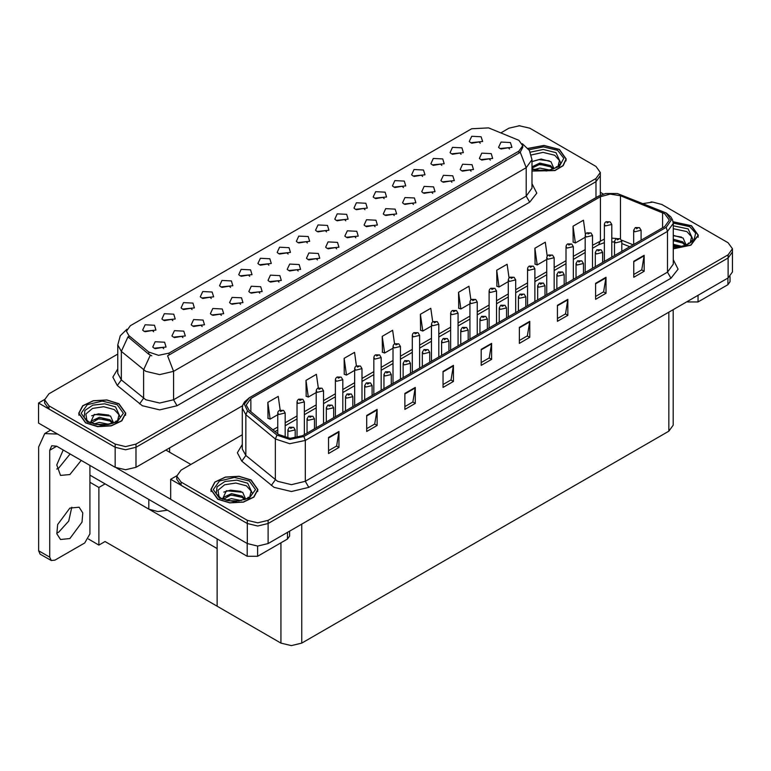 <?xml version="1.0" encoding="UTF-8"?>
<svg xmlns="http://www.w3.org/2000/svg" width="771" height="771" viewBox="0 0 771 771"><rect width="100%" height="100%" fill="white"/><g stroke="black" fill="none" stroke-linecap="round" stroke-linejoin="round"><path stroke-width="1.16" d="M230.481 287.361L229.295 286.128L221.865 287.361M231.377 280.914L221.952 280.442L219.513 285.723L220.969 286.928L232.832 285.723L231.377 280.914M480.246 143.165L479.061 141.922L471.64 143.165M481.143 136.718L471.717 136.236L469.279 141.517L470.744 142.722L482.607 141.517L481.143 136.718M471.129 171.172L469.944 169.928L462.513 171.172M472.025 164.724L462.6 164.252L460.162 169.533L461.617 170.728L473.481 169.533L472.025 164.724M249.688 276.269L248.503 275.035L241.082 276.269M250.585 269.821L241.159 269.349L238.721 274.63L240.186 275.835L252.05 274.63L250.585 269.821M413.487 204.45L412.302 203.207L404.881 204.45M414.384 198.002L404.958 197.53L402.52 202.812L403.985 204.007L415.848 202.812L414.384 198.002M364.972 209.712L363.787 208.478L356.356 209.712M365.868 203.265L356.443 202.792L354.005 208.074L355.46 209.278L367.324 208.074L365.868 203.265M298.213 271.006L297.028 269.763L289.597 271.006M299.109 264.559L289.674 264.087L287.246 269.368L288.701 270.563L300.565 269.368L299.109 264.559M422.614 176.434L421.429 175.2L413.998 176.434M423.501 169.996L414.075 169.514L411.637 174.795L413.102 176L424.966 174.795L423.501 169.996M355.845 237.728L354.66 236.485L347.239 237.728M356.742 231.281L347.316 230.808L344.878 236.09L346.343 237.285L358.207 236.09L356.742 231.281M384.18 198.619L382.994 197.386L375.573 198.619M385.076 192.172L375.65 191.7L373.212 196.981L374.677 198.186L386.541 196.981L385.076 192.172M317.421 259.914L316.235 258.671L308.814 259.914M318.317 253.466L308.892 252.994L306.453 258.275L307.918 259.47L319.782 258.275L318.317 253.466M441.822 165.351L440.636 164.107L433.215 165.351M442.718 158.903L433.292 158.421L430.854 163.703L432.319 164.907L444.183 163.703L442.718 158.903M375.063 226.635L373.877 225.392L366.447 226.635M375.959 220.188L366.533 219.716L364.095 224.997L365.55 226.192L377.414 224.997L375.959 220.188M172.839 320.64L171.654 319.396L164.223 320.64M173.735 314.192L164.31 313.72L161.871 319.001L163.327 320.206L175.19 319.001L173.735 314.192M268.906 265.176L267.72 263.942L260.29 265.176M269.802 258.728L260.376 258.256L257.938 263.537L259.393 264.742L271.257 263.537L269.802 258.728M182.929 337.563L181.744 336.32L174.323 337.563M183.826 331.116L174.4 330.643L171.962 335.915L173.427 337.12L185.291 335.915L183.826 331.116M326.547 231.898L325.362 230.664L317.931 231.898M327.444 225.45L318.009 224.978L315.58 230.259L317.035 231.464L328.899 230.259L327.444 225.45M221.354 315.378L220.169 314.134L212.748 315.378M222.25 308.93L212.825 308.458L210.387 313.73L211.852 314.934L223.715 313.73L222.25 308.93M278.996 282.099L277.811 280.856L270.38 282.099M279.892 275.652L270.467 275.18L268.029 280.461L269.484 281.656L281.357 280.461L279.892 275.652M345.755 220.805L344.57 219.571L337.149 220.805M346.651 214.357L337.226 213.885L334.787 219.166L336.252 220.371L348.116 219.166L346.651 214.357M240.571 304.285L239.386 303.042L231.955 304.285M241.468 297.837L232.042 297.365L229.604 302.637L231.059 303.841L242.923 302.637L241.468 297.837M403.397 187.526L402.211 186.293L394.781 187.526M404.293 181.079L394.868 180.607L392.429 185.888L393.885 187.093L405.748 185.888L404.293 181.079M336.638 248.821L335.452 247.578L328.022 248.821M337.534 242.373L328.109 241.901L325.67 247.183L327.126 248.378L338.989 247.183L337.534 242.373M288.113 254.083L286.937 252.849L279.507 254.083M289.009 247.636L279.584 247.163L277.146 252.445L278.61 253.649L290.474 252.445L289.009 247.636M490.337 160.079L489.151 158.836L481.73 160.079M491.233 153.631L481.808 153.159L479.369 158.441L480.834 159.636L492.698 158.441L491.233 153.631M259.779 293.192L258.603 291.949L251.173 293.192M260.675 286.745L251.25 286.272L248.811 291.554L250.276 292.749L262.14 291.554L260.675 286.745M153.622 331.732L152.446 330.489L145.015 331.732M154.518 325.285L145.093 324.813L142.654 330.094L144.119 331.299L155.983 330.094L154.518 325.285M211.264 298.454L210.078 297.211L202.657 298.454M212.16 292.007L202.734 291.534L200.296 296.816L201.761 298.02L213.625 296.816L212.16 292.007M163.722 348.656L162.536 347.413L155.106 348.656M164.618 342.208L155.183 341.736L152.754 347.008L154.21 348.213L166.073 347.008L164.618 342.208M509.554 148.986L508.368 147.743L500.938 148.986M510.45 142.539L501.025 142.066L498.586 147.348L500.042 148.543L511.905 147.348L510.45 142.539M307.33 242.99L306.145 241.757L298.714 242.99M308.227 236.543L298.801 236.071L296.363 241.352L297.818 242.557L309.691 241.352L308.227 236.543M202.147 326.47L200.961 325.227L193.531 326.47M203.043 320.023L193.617 319.551L191.179 324.822L192.634 326.027L204.498 324.822L203.043 320.023M461.039 154.258L459.853 153.015L452.423 154.258M461.935 147.81L452.5 147.328L450.071 152.61L451.527 153.814L463.39 152.61L461.935 147.81M394.28 215.543L393.094 214.299L385.664 215.543M395.176 209.095L385.741 208.623L383.303 213.904L384.768 215.099L396.631 213.904L395.176 209.095M192.056 309.547L190.871 308.304L183.44 309.547M192.952 303.099L183.517 302.627L181.089 307.908L182.544 309.113L194.408 307.908L192.952 303.099M451.912 182.264L450.727 181.021L443.306 182.264M452.808 175.817L443.383 175.345L440.945 180.626L442.409 181.821L454.273 180.626L452.808 175.817M432.704 193.357L431.519 192.114L424.089 193.357M433.601 186.91L424.166 186.437L421.737 191.719L423.192 192.914L435.056 191.719L433.601 186.91M518.912 140.293L488.583 127.899L471.63 128.757L130.328 325.796L126.454 331.202L128.844 335.587L148.842 352.077L158.537 355.306L169.051 353.099L518.912 151.106L522.786 145.7L518.912 140.293M167.432 510.19L157.814 511.587L148.832 509.139L89.947 475.138M519.914 125.74L518.806 125.74M44.651 399.494L38.55 403.011L115.197 447.267L125.596 449.753L136.004 447.267L596.002 181.686L600.32 175.682L596.002 181.686L136.004 447.267L125.596 449.753L115.197 447.267L48.958 409.025L44.641 403.011L44.641 399.812L48.958 405.816L115.197 444.067L125.596 446.554L136.004 444.067L596.002 178.477L600.32 172.473L596.002 166.469L529.764 128.227L519.365 125.74L508.956 128.227L500.899 132.872M38.55 403.011L38.55 423.038L115.197 467.293L125.596 469.78L136.004 467.293L242.614 405.739M105.068 483.87L98.89 487.436L89.947 482.27M102.639 482.463L217.152 548.586L217.152 606.247L105.068 541.531L98.89 545.097L88.424 539.054M98.89 545.097L98.89 487.436M242.306 434.748L181.089 470.088L176.781 476.102L176.781 479.302L181.089 485.306L247.327 523.557L257.736 526.044L268.135 523.557L728.142 257.967L732.45 251.963L728.142 257.967L268.135 523.557L257.736 526.044L247.327 523.557L170.68 479.302L170.68 499.329L247.327 543.574L257.736 546.061L268.135 543.574L728.142 277.994L732.45 271.99L732.45 248.763L728.142 242.759L661.904 204.508L652.883 202.06L643.226 203.496M652.054 202.031L650.936 202.031M176.79 475.774L170.68 479.302M673.15 309.749L673.15 425.168L668.833 431.172L301.779 643.091L291.371 645.578L280.972 643.091L217.152 606.247L217.152 538.89M531.942 171.085L554.966 170.603L563.235 165.649L566.242 158.999L559.351 149.391L543.979 145.43L527.952 148.408M118.907 403.676L106.851 399.956L93.252 400.727L82.68 405.739L78.719 413.285L85.61 422.903L97.666 426.623L111.265 425.843L121.837 420.841L125.798 413.285L118.907 403.676M522.786 145.7L522.786 147.328L520.194 152.176L518.912 153.101L167.567 355.768L173.562 371.323L159.693 374.639L145.815 371.323L121.336 351.431L117.79 344.936L117.79 373.376L121.336 379.872L145.815 399.754L159.693 403.069L173.562 399.754L526.198 196.162L531.942 188.153L531.942 159.722L526.198 167.731L520.194 152.176M151.82 355.768L148.842 354.265L127.957 336.869L121.336 351.431L121.336 379.872L117.317 385.5L112.884 377.144L117.79 368.885M117.79 354.062L48.958 393.808L44.641 399.812M673.228 248.85L690.903 245.217L698.381 235.29L691.481 225.672L673.093 221.73M251.038 479.967L238.981 476.247L225.383 477.018L214.82 482.02L210.849 489.575L217.75 499.184L229.797 502.904L243.405 502.133L253.967 497.122L257.938 489.575L251.038 479.967M664.708 213.74L669.305 220.149L664.708 226.558L302.502 435.673L290.041 438.294L278.553 434.459L249.072 410.153L246.228 404.958L250.826 398.549L600.416 196.721L610.14 194.099L620.51 195.709L664.708 213.74M666.096 212.941L617.398 193.521L605.62 193.521L599.028 195.921L249.438 397.749L244.34 404.071L247.462 410.808L276.943 435.114L289.867 439.422L303.89 436.473L666.096 227.358L671.271 220.149L666.096 212.941M328.581 437.475L328.581 453.493L338.989 447.488L338.989 431.471L328.581 437.475M328.581 450.65L336.599 446.024L338.989 431.471M336.532 446.062L338.989 447.488M366.736 415.453L366.736 431.471L377.135 425.457L377.135 409.44L366.736 415.453M366.736 428.628L374.745 424.002L377.135 409.44M374.677 424.04L377.135 425.457M404.881 393.422L404.881 409.44L415.29 403.435L415.29 387.418L404.881 393.422M404.881 406.606L412.899 401.97L415.29 387.418M412.822 402.019L415.29 403.435M443.026 371.4L443.026 387.418L453.435 381.414L453.435 365.396L443.026 371.4M443.026 384.575L451.045 379.949L453.435 365.396M450.977 379.987L453.435 381.414M633.772 261.273L633.772 277.29L644.18 271.286L644.18 255.268L633.772 261.273M633.772 274.447L641.79 269.821L644.18 255.268M641.713 269.869L644.18 271.286M595.626 283.304L595.626 299.321L606.025 293.308L606.025 277.29L595.626 283.304M595.626 296.478L603.635 291.852L606.025 277.29M603.568 291.891L606.025 293.308M557.481 305.326L557.481 321.343L567.88 315.339L567.88 299.321L557.481 305.326M557.481 318.5L565.49 313.874L567.88 299.321M565.422 313.913L567.88 315.339M519.326 327.347L519.326 343.365L529.735 337.361L529.735 321.343L519.326 327.347M519.326 340.522L527.345 335.896L529.735 321.343M527.268 335.944L529.735 337.361M481.181 349.379L481.181 365.396L491.58 359.382L491.58 343.365L481.181 349.379M481.181 362.553L489.19 357.927L491.58 343.365M489.122 357.966L491.58 359.382M176.781 476.102L181.089 482.106L247.327 520.348L257.736 522.834L268.135 520.348L728.142 254.767L732.45 248.763M356.424 365.897L354.525 352.337L344.117 358.342L344.29 374.263M318.288 387.958L316.38 374.359L305.971 380.373L306.145 396.294M280.143 410.037L278.225 396.39L267.826 402.395L267.99 418.316M470.888 299.9L468.97 286.263L458.572 292.267L458.735 308.188M509.053 277.984L507.125 264.241L496.717 270.245L496.881 286.166M547.227 256.136L545.27 242.21L534.862 248.223L535.035 264.145M585.411 234.403L583.416 220.188L573.017 226.192L573.181 242.113M394.579 343.866L392.67 330.316L382.271 336.32L382.435 352.241M432.724 321.864L430.825 308.284L420.417 314.298L420.59 330.219M420.417 314.298L422.768 331.029L431.481 325.998M422.768 331.029L420.417 330.152M458.572 292.267L460.913 309.007L469.905 303.813M460.913 309.007L458.572 308.13M496.717 270.245L499.068 286.985L508.33 281.627M499.068 286.985L496.717 286.108M534.862 248.223L537.214 264.954L546.755 259.451M537.214 264.954L534.862 264.077M573.017 226.192L575.359 242.932L585.189 237.266M575.359 242.932L573.017 242.055M382.271 336.32L384.623 353.06L393.056 348.184M384.623 353.06L382.271 352.183M344.117 358.342L346.468 375.082L354.631 370.369M346.468 375.082L344.117 374.205M305.971 380.373L308.323 397.104L316.197 392.555M308.323 397.104L305.971 396.227M267.826 402.395L270.168 419.135L277.772 414.74M270.168 419.135L267.826 418.258M285.135 437.571L285.135 413.005L278.851 414.509L277.772 413.005L278.177 411.541L279.247 410.451L280.548 410.529L280.586 411.502L282.321 410.5L280.625 410.48L281.945 411.001L280.548 410.529M280.625 410.48L279.372 410.384M295.226 438.053L295.226 429.919L288.942 431.423L287.862 429.919L289.337 427.375L290.638 427.442L290.677 428.425L292.411 427.423L290.715 427.404L292.036 427.924L290.638 427.442M290.715 427.404L289.462 427.307M698.073 295.351L698.073 301.962L727.901 284.74L727.901 278.138M603.433 194.061L600.32 192.258M730.05 276.635L730.05 281.743L727.901 284.74M698.073 301.962L687.665 301.962L687.665 301.365M687.144 301.663L687.665 301.962M71.77 507.183L68.715 521.119L58.731 532.163L56.794 533.118M69.833 508.137L79.153 507.212L82.757 512.927L82.005 522.15L69.833 538.572L60.514 539.498L56.909 533.783L57.661 524.559L69.833 508.137M70.103 453.994L58.731 468.093L56.794 469.047M81.206 460.403L69.833 474.502L60.514 475.418L56.765 464.884L63.174 449.994M257.63 546.061L257.63 556.248L287.458 539.035L287.458 532.424M190.871 464.45L165.9 450.033M170.68 499.242L116.46 467.939M49.72 557.154L51.243 560.517L40.14 554.118L38.617 550.745L49.72 557.154L49.72 450.225L51.753 445.744L56.649 446.226L247.221 556.248L247.221 543.516M57.729 434.112L44.718 433.553L38.617 447.026L38.617 550.745M51.243 560.517L54.914 560.16L84.743 542.938L89.947 533.927L89.947 465.443M289.607 531.18L289.607 536.028L287.458 539.035M257.63 556.248L247.221 556.248M304.343 434.613L304.343 401.913L298.069 403.416L296.989 401.913L297.384 400.448L298.454 399.359L299.765 399.436L299.803 400.409L301.538 399.407L299.842 399.388L301.153 399.908L299.765 399.436M299.842 399.388L298.579 399.291M323.56 423.52L323.56 390.82L317.276 392.323L316.197 390.82L316.602 389.355L317.671 388.266L318.972 388.343L319.011 389.316L320.746 388.314L319.049 388.295L320.37 388.815L318.972 388.343M319.049 388.295L317.797 388.199M342.767 412.427L342.767 379.727L336.493 381.231L335.414 379.727L335.809 378.262L336.879 377.173L338.19 377.25L338.228 378.224L339.963 377.221L338.267 377.202L339.587 377.723L338.758 377.52M338.267 377.202L337.014 377.106M338.729 377.915L338.19 377.25M314.433 428.782L314.433 418.826L308.159 420.33L307.08 418.826L308.545 416.282L309.855 416.35L309.894 417.333L311.629 416.33L310.424 416.619M309.932 416.311L308.679 416.215M310.395 417.024L309.855 416.35M333.65 417.689L333.65 407.734L327.367 409.237L326.297 407.734L327.762 405.189L329.072 405.257L329.101 406.24L330.836 405.238L329.14 405.218L330.46 405.739L329.072 405.257M329.14 405.218L327.887 405.122M352.867 406.596L352.867 396.651L346.584 398.144L345.504 396.651L346.969 394.097L348.28 394.164L348.319 395.147L350.053 394.145L348.357 394.126L349.677 394.646L348.28 394.164M348.357 394.126L347.104 394.029M372.075 395.504L372.075 385.558L365.801 387.052L364.722 385.558L366.186 383.004L367.497 383.071L367.526 384.054L369.261 383.052L367.574 383.033L368.885 383.553L368.066 383.341M367.574 383.033L366.312 382.936M368.037 383.36L367.497 383.071M531.296 154.942L543.112 152.407L554.706 155.27L559.428 160.522L558.05 166.382M528.058 148.533L543.931 145.565L559.177 149.487L566.001 158.999L563.003 165.601L554.783 170.497L531.942 170.931M531.942 161.602L541.155 159.038L550.957 161.756L553.674 167.943L553.279 168.936M534.303 169.639L539.835 168.117L549.54 170.015M536.221 170.092L547.506 170.381M531.942 166.815L539.835 163.028L550.542 165.534L553.376 168.743M531.942 168.088L539.796 164.31L550.542 166.806L552.874 169.08M555.525 167.953L556.556 166.642L555.766 167.827M532.057 161.515L538.958 159.558L549.376 160.831M535.431 165.293L538.958 164.647L547.795 165.408M536.433 170.131L547.429 170.391M673.228 228.736L686.836 231.56L691.558 236.813L690.19 242.672M673.122 221.875L691.308 225.778L698.131 235.29L690.729 245.12L673.228 248.705M673.228 235.319L683.096 238.046L685.805 244.234L685.409 245.226M673.228 244.34L681.67 246.306M673.228 245.612L679.637 246.672M673.228 239.251L682.672 241.824L685.506 245.024M673.228 240.533L682.672 243.096L685.005 245.371M687.655 244.243L688.686 242.932L687.905 244.118M673.228 235.733L681.506 237.111M673.228 240.812L679.935 241.689M673.228 245.901L679.569 246.681M86.911 420.667L85.851 413.988L92.491 408.476L103.719 406.731L114.262 409.565L118.985 414.808L117.606 420.667M118.734 403.773L125.557 413.285L121.625 420.764L111.178 425.717L97.715 426.479L85.783 422.797L78.96 413.285L82.892 405.816L93.339 400.862L106.803 400.091L118.734 403.773M90.342 422.98L94.284 414.432L110.513 416.051L113.221 422.238L112.826 423.221M93.86 423.925L99.392 422.402L109.097 424.301M95.777 424.378L107.063 424.667M91.238 423.048L91.547 420.995L99.392 417.323L110.099 419.819L112.932 423.028M91.248 423.057L98.833 418.653L110.099 421.091L112.431 423.375M115.081 422.248L116.113 420.937L115.322 422.113M91.614 415.8L98.515 413.854L108.933 415.116M94.987 419.578L98.515 418.932L107.352 419.694M95.989 424.416L106.986 424.676M219.041 496.958L217.981 490.269L224.631 484.766L235.849 483.012L246.392 485.846L251.115 491.098L249.746 496.958M250.864 480.063L257.687 489.575L253.765 497.044L243.308 501.998L229.845 502.769L217.923 499.088L211.09 489.575L215.022 482.106L225.479 477.143L238.933 476.382L250.864 480.063M222.482 499.271L226.414 490.722L242.653 492.332L245.361 498.519L244.966 499.512M225.99 500.206L231.522 498.692L241.227 500.591M227.908 500.668L239.193 500.957M223.368 499.338L223.686 497.285L231.522 493.604L242.229 496.11L245.062 499.319M223.378 499.348L230.963 494.934L242.229 497.382L244.561 499.656M247.212 498.529L248.243 497.218L247.462 498.403M223.754 492.091L230.654 490.134L241.063 491.397M227.117 495.859L230.654 495.223L239.482 495.984M228.12 500.707L239.116 500.967M361.985 401.334L361.985 368.634L355.701 370.138L354.631 368.634L355.026 367.169L356.096 366.08L357.397 366.158L357.436 367.131L359.17 366.129L357.474 366.109L358.794 366.63L357.397 366.158M357.474 366.109L356.221 366.013M381.202 390.242L381.202 357.542L374.918 359.045L373.839 357.542L374.234 356.077L375.304 354.988L376.614 355.065L376.653 356.038L378.388 355.036L376.691 355.017L378.012 355.537L376.614 355.065M376.691 355.017L375.438 354.92M400.409 379.149L400.409 346.449L394.135 347.952L393.056 346.449L393.451 344.984L394.521 343.895L395.831 343.972L395.86 344.945L397.595 343.943L395.899 343.924L397.219 344.444L395.831 343.972M395.899 343.924L394.646 343.827M391.292 384.411L391.292 374.465L385.008 375.959L383.929 374.465L385.404 371.911L386.705 371.979L386.743 372.962L388.478 371.959L386.782 371.94L388.102 372.46L387.283 372.248M386.782 371.94L385.529 371.844M387.254 372.653L386.705 371.979M410.5 373.318L410.5 363.372L404.226 364.866L403.146 363.372L404.611 360.818L405.922 360.886L405.96 361.869L407.695 360.867L405.999 360.847L407.319 361.368L405.922 360.886M405.999 360.847L404.736 360.751M429.717 362.225L429.717 352.28L423.433 353.773L422.363 352.28L423.828 349.726L425.129 349.793L425.168 350.776L426.903 349.774L425.207 349.755L426.527 350.275L425.129 349.793M425.207 349.755L423.954 349.658M419.626 368.056L419.626 335.356L413.343 336.86L412.263 335.356L412.668 333.891L413.738 332.802L415.039 332.879L415.077 333.853L416.812 332.85L415.116 332.831L416.436 333.351L415.617 333.149M415.116 332.831L413.863 332.735M415.579 333.544L415.039 332.879M438.834 356.963L438.834 324.263L432.56 325.767L431.481 324.263L431.876 322.798L432.945 321.709L434.256 321.786L434.295 322.76L436.029 321.758L434.333 321.738L435.644 322.259L434.256 321.786M434.333 321.738L433.071 321.642M458.051 345.871L458.051 313.171L451.767 314.674L450.688 313.171L451.093 311.715L452.163 310.617L453.464 310.694L453.502 311.667L455.237 310.665L453.541 310.646L454.861 311.166L453.464 310.694M453.541 310.646L452.288 310.549M477.259 334.778L477.259 302.078L470.985 303.581L469.905 302.078L470.3 300.623L471.37 299.524L472.681 299.601L472.719 300.574L474.454 299.572L472.758 299.553L474.078 300.073L472.681 299.601M472.758 299.553L471.505 299.456M496.476 323.685L496.476 290.985L490.192 292.488L489.122 290.985L489.518 289.53L490.587 288.431L491.898 288.508L491.927 289.482L493.662 288.479L491.965 288.46L493.286 288.98L491.898 288.508M491.965 288.46L490.713 288.364M448.924 351.133L448.924 341.187L442.65 342.681L441.571 341.187L443.036 338.633L444.347 338.7L444.385 339.683L446.12 338.681L444.915 338.97M444.424 338.662L443.171 338.565M444.886 339.375L444.347 338.7M468.142 340.04L468.142 330.094L461.858 331.588L460.788 330.094L462.253 327.54L463.564 327.608L463.593 328.591L465.327 327.588L463.631 327.569L464.952 328.089L463.564 327.608M463.631 327.569L462.378 327.473M487.359 328.947L487.359 319.001L481.075 320.495L479.996 319.001L481.461 316.447L482.771 316.515L482.81 317.498L484.545 316.495L482.848 316.476L484.169 316.997L482.771 316.515M482.848 316.476L481.596 316.38M506.566 317.854L506.566 307.908L500.292 309.402L499.213 307.908L500.678 305.355L501.988 305.422L502.027 306.405L503.752 305.403L502.066 305.383L503.376 305.904L501.988 305.422M502.066 305.383L500.803 305.287M525.783 306.762L525.783 296.816L519.5 298.319L518.42 296.816L519.895 294.262L521.196 294.329L521.235 295.312L522.969 294.31L521.273 294.291L522.593 294.811L521.774 294.599M521.273 294.291L520.02 294.194M521.745 295.004L521.196 294.329M515.693 312.592L515.693 279.892L509.409 281.396L508.33 279.892L508.725 278.437L509.795 277.338L511.106 277.415L511.144 278.389L512.879 277.387L511.183 277.367L512.503 277.888L511.106 277.415M511.183 277.367L509.93 277.271M534.901 301.5L534.901 268.8L528.627 270.303L527.547 268.8L527.942 267.344L529.012 266.246L530.323 266.323L530.361 267.296L532.086 266.294L530.4 266.274L531.711 266.795L530.891 266.593M530.4 266.274L529.137 266.178M530.862 266.612L530.323 266.323M554.118 290.407L554.118 257.707L547.834 259.21L546.755 257.707L547.159 256.251L548.229 255.153L549.53 255.23L549.569 256.203L551.304 255.201L549.607 255.182L550.928 255.702L550.108 255.5M549.607 255.182L548.354 255.085M550.08 255.895L549.53 255.23M573.325 279.314L573.325 246.614L567.051 248.117L565.972 246.614L566.367 245.159L567.437 244.06L568.747 244.137L568.786 245.111L570.521 244.108L568.825 244.089L570.145 244.609L568.747 244.137M568.825 244.089L567.562 243.993M592.542 268.221L592.542 235.521L586.259 237.025L585.189 235.521L585.584 234.066L586.654 232.967L587.955 233.044L587.994 234.018L589.728 233.025L588.032 232.996L589.352 233.517L587.955 233.044M588.032 232.996L586.779 232.9M611.75 257.129L611.75 224.428L605.476 225.932L604.397 224.428L604.792 222.973L605.861 221.875L607.172 221.952L607.211 222.925L608.945 221.932L607.741 222.221M607.249 221.903L605.996 221.807M607.712 222.617L607.172 221.952M544.991 295.669L544.991 285.723L538.717 287.226L537.638 285.723L539.102 283.169L540.413 283.236L540.452 284.22L542.186 283.217L540.49 283.198L541.811 283.718L540.413 283.236M540.49 283.198L539.228 283.102M564.208 284.576L564.208 274.63L557.925 276.134L556.855 274.63L558.32 272.076L559.621 272.144L559.659 273.127L561.394 272.124L559.698 272.105L561.018 272.626L560.199 272.414M559.698 272.105L558.445 272.009M560.17 272.433L559.621 272.144M583.416 273.483L583.416 263.537L577.142 265.041L576.062 263.537L577.527 260.983L578.838 261.051L578.876 262.034L580.611 261.032L579.407 261.321M578.915 261.012L577.662 260.916M579.378 261.726L578.838 261.051M602.633 262.391L602.633 252.445L596.349 253.948L595.279 252.445L596.744 249.891L598.055 249.958L598.084 250.941L599.819 249.939L598.123 249.92L599.443 250.44L598.055 249.958M598.123 249.92L596.87 249.823M621.85 251.298L621.85 241.352L615.566 242.855L614.487 241.352L615.962 238.798L617.263 238.865L617.301 239.848L619.036 238.846L617.34 238.827L618.66 239.347L617.263 238.865M617.34 238.827L616.087 238.731M641.058 240.205L641.058 230.259L634.784 231.763L633.704 230.259L635.169 227.705L636.48 227.773L636.518 228.756L638.243 227.753L637.048 228.043M636.557 227.734L635.294 227.638M637.019 228.062L636.48 227.773M148.832 509.139L148.832 499.444M596.002 197.607L596.002 178.477M136.004 467.293L136.004 444.067M115.197 467.293L115.197 444.067M169.639 452.191L169.639 447.864M128.844 335.587L128.844 337.775M148.842 352.077L148.842 354.265M169.051 353.099L169.051 355.094M518.912 151.106L518.912 153.101M247.327 543.574L247.327 520.348M268.135 543.574L268.135 520.348M728.142 277.994L728.142 254.767M668.833 431.172L668.833 312.236M301.779 643.091L301.779 524.155M280.972 643.091L280.972 542.774M177.031 405.758L173.562 399.754L173.562 371.323L526.198 167.731L526.198 196.162L529.667 202.166L177.031 405.758L159.693 409.902L142.346 405.758L117.317 385.5M150.306 355.171L143.618 369.81L143.618 398.241L139.599 403.869M531.942 183.662L536.78 193.164L529.667 202.166M48.958 405.816L48.958 409.025M673.228 259.711L678.075 269.204L670.953 278.215L308.747 487.33L305.277 481.326L667.484 272.211L673.228 264.202L673.228 223.349L667.484 231.358L666.096 227.358M308.747 487.33L291.409 491.474L274.071 487.33L241.843 461.135L237.41 452.779L242.306 444.52M277.531 481.326L291.409 484.641L305.277 481.326L305.277 440.482L289.694 443.749L275.334 438.969L245.853 414.663L242.306 408.158L242.306 449.011L245.853 455.507L277.531 481.326M605.62 193.521L599.028 195.921M249.438 397.749L244.571 401.749L242.894 404.804L242.306 408.158M247.462 410.808L245.853 414.663L245.853 455.507L241.843 461.135M276.943 435.114L275.334 438.969L275.334 479.813L271.315 485.441M303.89 436.473L305.277 440.482L667.484 231.358L667.484 272.211L670.953 278.215M181.089 482.106L181.089 485.306M250.826 398.549L250.826 411.608M662.617 212.729L662.617 227.763M620.51 195.709L620.51 238.885M633.058 244.831L621.609 240.195M616.386 238.567L611.75 238.123M604.397 239.097L592.542 245.313M600.416 196.721L600.416 240.774L598.585 244.812L592.542 248.301M585.189 249.563L573.325 256.406M565.972 260.656L554.118 267.498M546.755 271.749L534.901 278.591M527.547 282.841L515.693 289.684M508.33 293.934L496.476 300.777M489.122 305.027L477.259 311.87M469.905 316.12L458.051 322.962M450.688 327.212L438.834 334.055M431.481 338.305L419.626 345.148M412.263 349.398L400.409 356.241M393.056 360.491L381.202 367.333M373.839 371.583L361.985 378.426M354.631 382.676L342.767 389.519M335.414 393.769L323.56 400.612M316.197 404.862L304.343 411.704M296.989 415.954L285.135 422.797M277.772 427.047L272.944 429.832M629.695 246.768L621.85 243.53M481.181 349.88L491.541 343.905M519.326 327.858L529.687 321.873M557.481 305.836L567.841 299.852M595.626 283.805L605.987 277.83M633.772 261.783L644.132 255.799M443.026 371.911L453.396 365.926M404.881 393.933L415.241 387.948M366.736 415.954L377.096 409.979M328.581 437.986L338.951 432.001M56.649 446.226L49.72 450.225M530.275 152.166L543.295 149.458L555.987 152.629L560.825 163.163L557.905 166.497L553.433 168.878L548.489 170.227L542.717 170.728L531.942 168.868M528.945 149.767L543.497 146.827L557.616 150.393L563.755 158.238L559.361 166.469L546.629 170.96L531.942 169.475M673.228 225.778L688.127 228.92L692.965 239.453L690.035 242.788L685.564 245.168L680.62 246.508L673.228 246.971M673.228 223.147L689.746 226.674L695.596 233.141L693.996 240.369L685.535 245.776L673.228 247.424M84.135 417.448L84.868 410.48L92.819 405.209L104.683 403.831L115.544 406.915L120.382 417.448L117.462 420.783L112.98 423.163L108.046 424.513L102.273 425.014L94.9 424.185L88.569 421.776L84.135 417.448M117.173 404.679L123.35 413.285L117.173 421.901L102.254 425.467L87.345 421.901L81.167 413.285L87.345 404.679L102.254 401.113L117.173 404.679M216.266 493.739L216.998 486.761L224.949 481.499L236.822 480.121L247.684 483.205L252.522 493.739L249.592 497.073L245.12 499.454L234.403 501.304L227.031 500.475L220.708 498.066L216.266 493.739M249.303 480.969L255.48 489.575L249.303 498.182L234.394 501.748L219.475 498.182L213.307 489.575L219.475 480.969L234.394 477.394L249.303 480.969M600.32 195.217L600.32 172.473M531.942 159.722L529.378 150.451L522.314 143.666M126.936 329.169L120.305 335.761L117.79 344.936M673.228 223.349L672.64 219.986L671.011 216.988L666.472 213.095L617.398 193.521M598.653 196.075L249.072 397.903M614.487 241.978L611.75 241.853M604.397 242.634L598.585 244.812M585.189 252.551L573.325 259.393M565.972 263.643L554.118 270.486M546.755 274.736L534.901 281.579M527.547 285.829L515.693 292.672M508.33 296.922L496.476 303.764M489.122 308.014L477.259 314.857M469.905 319.107L458.051 325.95M450.688 330.2L438.834 337.043M431.481 341.293L419.626 348.135M412.263 352.386L400.409 359.228M393.056 363.478L381.202 370.321M373.839 374.571L361.985 381.414M354.631 385.664L342.767 392.506M335.414 396.757L323.56 403.599M316.197 407.849L304.343 414.692M296.989 418.942L285.135 425.785M277.772 430.035L275.074 431.596M285.135 413.005L283.545 410.384L279.478 410.317M277.772 433.822L277.772 413.005M295.226 429.919L293.635 427.298L289.568 427.23M287.862 438.092L287.862 429.919M44.718 433.553L50.741 430.073M304.343 401.913L302.762 399.291L298.695 399.224M296.989 437.735L296.989 401.913M323.56 390.82L321.97 388.199L317.903 388.131M316.197 427.76L316.197 390.82M342.767 379.727L341.187 377.106L337.12 377.038M335.414 416.668L335.414 379.727M314.433 418.826L312.853 416.205L308.785 416.138M307.08 433.032L307.08 418.826M333.65 407.734L332.06 405.112L327.993 405.045M326.297 421.939L326.297 407.734M352.867 396.651L351.277 394.02L347.21 393.952M345.504 410.847L345.504 396.651M372.075 385.558L370.494 382.927L366.427 382.859M364.722 399.754L364.722 385.558M566.001 158.999L566.001 160.956M698.131 235.29L698.131 237.246M125.557 413.285L125.557 415.241M78.96 413.285L78.96 415.241M257.687 489.575L257.687 491.532M211.09 489.575L211.09 491.532M361.985 368.634L360.394 366.013L356.327 365.946M354.631 405.575L354.631 368.634M381.202 357.542L379.611 354.92L375.544 354.853M373.839 394.492L373.839 357.542M400.409 346.449L398.829 343.827L394.752 343.76M393.056 383.399L393.056 346.449M391.292 374.465L389.702 371.834L385.635 371.767M383.929 388.661L383.929 374.465M410.5 363.372L408.919 360.741L404.852 360.674M403.146 377.568L403.146 363.372M429.717 352.28L428.127 349.649L424.06 349.591M422.363 366.476L422.363 352.28M419.626 335.356L418.036 332.735L413.969 332.667M412.263 372.306L412.263 335.356M438.834 324.263L437.253 321.642L433.186 321.574M431.481 361.214L431.481 324.263M458.051 313.171L456.461 310.549L452.394 310.482M450.688 350.121L450.688 313.171M477.259 302.078L475.678 299.456L471.611 299.389M469.905 339.028L469.905 302.078M496.476 290.985L494.895 288.364L490.819 288.296M489.122 327.935L489.122 290.985M448.924 341.187L447.344 338.556L443.277 338.498M441.571 355.383L441.571 341.187M468.142 330.094L466.561 327.463L462.484 327.405M460.788 344.29L460.788 330.094M487.359 319.001L485.769 316.37L481.702 316.312M479.996 333.197L479.996 319.001M506.566 307.908L504.986 305.277L500.919 305.22M499.213 322.105L499.213 307.908M525.783 296.816L524.193 294.185L520.126 294.127M518.42 311.012L518.42 296.816M515.693 279.892L514.103 277.271L510.036 277.203M508.33 316.842L508.33 279.892M534.901 268.8L533.32 266.178L529.253 266.111M527.547 305.75L527.547 268.8M554.118 257.707L552.528 255.085L548.46 255.018M546.755 294.657L546.755 257.707M573.325 246.614L571.745 243.993L567.678 243.925M565.972 283.564L565.972 246.614M592.542 235.521L590.952 232.9L586.885 232.832M585.189 272.471L585.189 235.521M611.75 224.428L610.169 221.807L606.102 221.74M604.397 261.379L604.397 224.428M544.991 285.723L543.41 283.092L539.343 283.034M537.638 299.919L537.638 285.723M564.208 274.63L562.618 271.999L558.551 271.941M556.855 288.826L556.855 274.63M583.416 263.537L581.835 260.906L577.768 260.849M576.062 277.733L576.062 263.537M602.633 252.445L601.052 249.814L596.976 249.756M595.279 266.641L595.279 252.445M621.85 241.352L620.26 238.721L616.193 238.663M614.487 255.548L614.487 241.352M641.058 230.259L639.477 227.628L635.41 227.57M633.704 244.455L633.704 230.259"/></g></svg>
